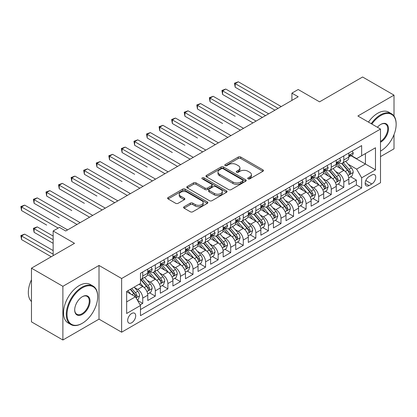 <?xml version="1.0" encoding="UTF-8"?>
<svg xmlns="http://www.w3.org/2000/svg" width="417" height="417" viewBox="0 0 417 417"><rect width="100%" height="100%" fill="white"/><g stroke="black" fill="none" stroke-linecap="round" stroke-linejoin="round"><path stroke-width="0.63" d="M248.089 178.846A1.22 0.704 0 0 0 249.814 178.846L262.924 171.283A1.746 1.006 0 0 0 263.435 170.569A1.746 1.006 0 0 0 262.924 169.855L240.718 157.037A1.746 1.006 0 0 0 238.253 157.037L225.144 164.606A1.22 0.704 0 0 0 224.789 165.101A1.22 0.704 0 0 0 225.144 165.601A1.22 0.704 0 0 0 226.874 165.601L228.568 164.621A5.583 3.221 0 0 1 236.465 164.621L238.315 165.69A5.583 3.221 0 0 1 239.947 167.968A5.583 3.221 0 0 1 238.315 170.245L236.616 171.225A1.22 0.704 0 0 0 236.262 171.726A1.22 0.704 0 0 0 236.616 172.226A1.22 0.704 0 0 0 238.342 172.226L240.041 171.246A5.583 3.221 0 0 1 247.933 171.246L249.783 172.315A5.583 3.221 0 0 1 251.42 174.593A5.583 3.221 0 0 1 249.783 176.871L248.089 177.85A1.22 0.704 0 0 0 247.729 178.346A1.22 0.704 0 0 0 248.089 178.846L248.089 177.85M131.689 322.768A5.687 3.284 120 0 0 135.4 317.759A5.687 3.284 120 0 0 134.529 313.203A5.687 3.284 120 0 0 131.689 313.485A5.687 3.284 120 0 0 127.972 318.494A5.687 3.284 120 0 0 128.843 323.05A5.687 3.284 120 0 0 131.689 322.768M184.1 206.743A1.746 1.006 0 0 0 183.589 207.458A1.746 1.006 0 0 0 184.1 208.172L190.329 211.768A1.746 1.006 0 0 0 192.795 211.768L207.353 203.36A1.746 1.006 0 0 0 207.864 202.652A1.746 1.006 0 0 0 207.353 201.937L185.148 189.12A1.746 1.006 0 0 0 182.682 189.12L168.129 197.522A1.746 1.006 0 0 0 167.618 198.237A1.746 1.006 0 0 0 168.129 198.945L175.651 203.293A1.746 1.006 0 0 0 178.116 203.293L184.35 199.696A1.746 1.006 0 0 0 184.861 198.982A1.746 1.006 0 0 0 184.35 198.273L180.618 196.115A4.665 2.695 0 0 1 179.247 194.213A4.665 2.695 0 0 1 182.13 191.721A4.665 2.695 0 0 1 187.217 192.305L201.833 200.744A4.665 2.695 0 0 1 203.199 202.652A4.665 2.695 0 0 1 200.316 205.138A4.665 2.695 0 0 1 195.234 204.554L192.795 203.147A1.746 1.006 0 0 0 190.329 203.147L184.1 206.743L184.1 208.172M394.013 116.041L394.013 95.139L362.597 76.999L319.558 101.847L298.191 89.514L291.91 93.142L298.191 96.77L65.714 230.992L59.428 227.364L53.147 230.992L53.147 255.657M62.884 286.312L62.884 340.001L99.011 319.141L99.011 265.452L62.884 286.312L31.468 268.173L74.507 243.325L53.147 230.992M99.011 265.452L121.634 278.514L380.502 129.056L380.502 182.745L121.634 332.203L121.634 278.514M394.013 95.139L357.885 115.994L380.502 129.056M228.693 189.62A1.746 1.006 0 0 0 231.159 189.62L245.712 181.213A1.746 1.006 0 0 0 246.223 180.504A1.746 1.006 0 0 0 245.712 179.79L223.512 166.972A1.746 1.006 0 0 0 221.046 166.972L206.488 175.375A1.746 1.006 0 0 0 205.977 176.089A1.746 1.006 0 0 0 206.488 176.798L228.693 189.62M202.719 179.112A1.22 0.704 0 0 1 203.96 179.284L203.96 177.83L226.535 190.866A1.746 1.006 0 0 1 227.046 191.575A1.746 1.006 0 0 1 226.535 192.289L211.977 200.692A1.746 1.006 0 0 1 209.511 200.692L187.306 187.874L187.306 186.451A1.746 1.006 0 0 0 186.795 187.16A1.746 1.006 0 0 0 187.306 187.874M187.306 186.451L193.535 182.855A1.746 1.006 0 0 1 196.006 182.855L205.008 188.051A1.746 1.006 0 0 0 207.478 188.051L211.607 185.664A1.746 1.006 0 0 0 212.117 184.955A1.746 1.006 0 0 0 211.607 184.241L202.235 178.83A1.22 0.704 0 0 1 201.875 178.33A1.22 0.704 0 0 1 202.631 177.678A1.22 0.704 0 0 1 203.96 177.83M62.884 340.001L31.468 321.861L31.468 268.173M380.502 156.625L394.013 148.827L394.013 134.623M140.138 304.905L142.744 303.399L137.532 300.386M134.566 287.574L137.719 289.398A7.11 4.102 60 0 1 142.744 298.103L147.774 295.2L147.774 300.495L155.312 296.143L149.594 292.843M147.128 280.318L150.287 282.142A7.11 4.102 60 0 1 155.312 290.847L160.337 287.944L160.337 293.24L167.879 288.887L162.161 285.588M159.695 273.062L162.854 274.886A7.11 4.102 60 0 1 167.879 283.591L172.904 280.688L172.904 285.984L180.446 281.631L174.728 278.332M172.263 265.806L175.416 267.631A7.11 4.102 60 0 1 180.446 276.335L185.471 273.432L185.471 278.733L193.014 274.376L187.296 271.076M184.83 258.556L187.984 260.375A7.11 4.102 60 0 1 193.014 269.08L198.039 266.182L198.039 271.477L205.576 267.125L199.863 263.82M197.397 251.3L200.551 253.119A7.11 4.102 60 0 1 205.576 261.824L210.606 258.926L210.606 264.222L218.143 259.869L212.425 256.564M209.965 244.044L213.118 245.863A7.11 4.102 60 0 1 218.143 254.573L223.173 251.67L223.173 256.966L230.71 252.613L224.992 249.309M222.532 236.788L225.686 238.607A7.11 4.102 60 0 1 230.71 247.317L235.741 244.414L235.741 249.71L243.278 245.358L237.56 242.058M235.094 229.532L238.253 231.352A7.11 4.102 60 0 1 243.278 240.062L248.303 237.158L248.303 242.454L255.845 238.102L250.127 234.802M247.662 222.277L250.82 224.101A7.11 4.102 60 0 1 255.845 232.806L260.87 229.903L260.87 235.198L268.412 230.846L262.694 227.546M260.229 215.021L263.382 216.845A7.11 4.102 60 0 1 268.412 225.55L273.437 222.647L273.437 227.943L280.98 223.59L275.262 220.291M272.796 207.765L275.95 209.589A7.11 4.102 60 0 1 280.98 218.294L286.005 215.391L286.005 220.687L293.542 216.334L287.824 213.035M285.364 200.509L288.517 202.334A7.11 4.102 60 0 1 293.542 211.038L298.572 208.135L298.572 213.436L306.109 209.079L300.391 205.779M297.931 193.259L301.084 195.078A7.11 4.102 60 0 1 306.109 203.783L311.139 200.885L311.139 206.18L318.677 201.828L312.958 198.523M310.493 186.003L313.652 187.822A7.11 4.102 60 0 1 318.677 196.527L323.701 193.629L323.701 198.925L331.244 194.572L325.526 191.267M323.06 178.747L326.219 180.566A7.11 4.102 60 0 1 331.244 189.276L336.269 186.373L336.269 191.669L343.811 187.316L343.811 182.02A7.11 4.102 -120 0 0 338.781 173.31L335.628 171.491M338.093 184.012L343.811 187.316M147.774 295.2A7.11 4.102 -120 0 0 142.744 286.495L138.976 284.316M160.337 287.944A7.11 4.102 -120 0 0 155.312 279.239L147.54 274.751M172.904 280.688A7.11 4.102 -120 0 0 167.879 271.983L160.107 267.495M185.471 273.432A7.11 4.102 -120 0 0 180.446 264.727L172.674 260.239M198.039 266.182A7.11 4.102 -120 0 0 193.014 257.471L185.242 252.983M210.606 258.926A7.11 4.102 -120 0 0 205.576 250.216L197.809 245.733M223.173 251.67A7.11 4.102 -120 0 0 218.143 242.96L210.371 238.477M235.741 244.414A7.11 4.102 -120 0 0 230.71 235.709L222.939 231.221M248.303 237.158A7.11 4.102 -120 0 0 243.278 228.453L235.506 223.965M260.87 229.903A7.11 4.102 -120 0 0 255.845 221.198L248.073 216.71M273.437 222.647A7.11 4.102 -120 0 0 268.412 213.942L260.641 209.454M286.005 215.391A7.11 4.102 -120 0 0 280.98 206.686L273.208 202.198M298.572 208.135A7.11 4.102 -120 0 0 293.542 199.43L285.77 194.942M311.139 200.885A7.11 4.102 -120 0 0 306.109 192.174L298.337 187.686M323.701 193.629A7.11 4.102 -120 0 0 318.677 184.919L310.905 180.436M336.269 186.373A7.11 4.102 -120 0 0 331.244 177.663L323.472 173.18M371.834 174.984L369.071 176.579A5.51 3.18 120 0 0 365.469 181.431A5.51 3.18 120 0 0 366.314 185.846A5.51 3.18 120 0 0 369.071 185.575L371.834 183.975A5.51 3.18 120 0 0 375.43 179.122A5.51 3.18 120 0 0 374.586 174.707A5.51 3.18 120 0 0 371.834 174.984M126.659 301.877L135.457 296.795L140.482 305.505L140.482 315.659L361.654 187.968L361.654 177.809L356.629 169.104L348.195 164.235M140.482 305.505L126.659 313.485L126.659 291.426L140.482 283.445L140.482 273.291L361.654 145.596L361.654 155.755L375.477 147.774L375.477 169.828L361.654 177.809M150.219 271.655L150.287 271.691A7.11 4.102 60 0 0 153.842 272.046L158.867 269.142A7.11 4.102 -120 0 0 160.337 265.89L160.337 261.824M162.786 264.399L162.854 264.435A7.11 4.102 60 0 0 166.404 264.79L171.434 261.886A7.11 4.102 -120 0 0 172.904 258.634L172.904 254.568M175.354 257.143L175.416 257.185A7.11 4.102 60 0 0 178.971 257.534L184.001 254.631A7.11 4.102 -120 0 0 185.471 251.378L185.471 247.317M187.921 249.887L187.984 249.929A7.11 4.102 60 0 0 191.539 250.278L196.569 247.375A7.11 4.102 -120 0 0 198.039 244.122L198.039 240.062M200.488 242.637L200.551 242.673A7.11 4.102 60 0 0 204.106 243.022L209.131 240.124A7.11 4.102 -120 0 0 210.606 236.866L210.606 232.806M213.051 235.381L213.118 235.417A7.11 4.102 60 0 0 216.673 235.767L221.698 232.868A7.11 4.102 -120 0 0 223.173 229.611L223.173 225.55M225.618 228.125L225.686 228.162A7.11 4.102 60 0 0 229.241 228.516L234.265 225.613A7.11 4.102 -120 0 0 235.741 222.355L235.741 218.294M238.185 220.869L238.253 220.906A7.11 4.102 60 0 0 241.808 221.26L246.833 218.357A7.11 4.102 -120 0 0 248.303 215.104L248.303 211.038M250.753 213.613L250.82 213.65A7.11 4.102 60 0 0 254.37 214.004L259.4 211.101A7.11 4.102 -120 0 0 260.87 207.848L260.87 203.783M263.32 206.358L263.382 206.394A7.11 4.102 60 0 0 266.937 206.749L271.967 203.845A7.11 4.102 -120 0 0 273.437 200.593L273.437 196.527M275.887 199.102L275.95 199.138A7.11 4.102 60 0 0 279.505 199.493L284.53 196.589A7.11 4.102 -120 0 0 286.005 193.337L286.005 189.271M288.449 191.846L288.517 191.888A7.11 4.102 60 0 0 292.072 192.237L297.097 189.334A7.11 4.102 -120 0 0 298.572 186.081L298.572 182.02M301.017 184.59L301.084 184.632A7.11 4.102 60 0 0 304.639 184.981L309.664 182.078A7.11 4.102 -120 0 0 311.139 178.825L311.139 174.765M313.584 177.334L313.652 177.376A7.11 4.102 60 0 0 317.207 177.725L322.232 174.827A7.11 4.102 -120 0 0 323.701 171.569L323.701 167.509M326.151 170.084L326.219 170.12A7.11 4.102 60 0 0 329.774 170.47L334.799 167.571A7.11 4.102 -120 0 0 336.269 164.314L336.269 160.253M140.482 309.565L356.379 184.919L356.379 180.061L348.836 184.413L348.836 179.117A7.11 4.102 -120 0 0 343.811 170.412L336.039 165.924M338.719 162.828L338.781 162.865A7.11 4.102 -120 0 0 342.336 163.219A7.11 4.102 -120 0 0 343.811 159.961L343.811 155.901M342.336 163.219L347.366 160.316A7.11 4.102 -120 0 0 348.836 157.058L348.836 152.997M142.744 271.983L142.744 276.044A7.11 4.102 60 0 1 141.274 279.301A7.11 4.102 60 0 1 140.482 279.588M141.274 279.301L146.299 276.398A7.11 4.102 -120 0 0 147.774 273.145L147.774 269.08M155.312 264.727L155.312 268.793A7.11 4.102 60 0 1 153.842 272.046M167.879 257.471L167.879 261.537A7.11 4.102 60 0 1 166.404 264.79M180.446 250.216L180.446 254.281A7.11 4.102 60 0 1 178.971 257.534M193.014 242.96L193.014 247.026A7.11 4.102 60 0 1 191.539 250.278M205.576 235.709L205.576 239.77A7.11 4.102 60 0 1 204.106 243.022M218.143 228.453L218.143 232.514A7.11 4.102 60 0 1 216.673 235.767M230.71 221.198L230.71 225.258A7.11 4.102 60 0 1 229.241 228.516M243.278 213.942L243.278 218.002A7.11 4.102 60 0 1 241.808 221.26M255.845 206.686L255.845 210.747A7.11 4.102 60 0 1 254.37 214.004M268.412 199.43L268.412 203.496A7.11 4.102 60 0 1 266.937 206.749M280.98 192.174L280.98 196.24A7.11 4.102 60 0 1 279.505 199.493M293.542 184.919L293.542 188.984A7.11 4.102 60 0 1 292.072 192.237M306.109 177.663L306.109 181.729A7.11 4.102 60 0 1 304.639 184.981M318.677 170.412L318.677 174.473A7.11 4.102 60 0 1 317.207 177.725M331.244 163.156L331.244 167.217A7.11 4.102 60 0 1 329.774 170.47M331.244 189.276L331.244 194.572M318.677 196.527L318.677 201.828M306.109 203.783L306.109 209.079M293.542 211.038L293.542 216.334M280.98 218.294L280.98 223.59M268.412 225.55L268.412 230.846M255.845 232.806L255.845 238.102M243.278 240.062L243.278 245.358M230.71 247.317L230.71 252.613M218.143 254.573L218.143 259.869M205.576 261.824L205.576 267.125M193.014 269.08L193.014 274.376M180.446 276.335L180.446 281.631M167.879 283.591L167.879 288.887M155.312 290.847L155.312 296.143M142.744 298.103L142.744 303.399M135.457 296.795L126.659 291.718M356.629 169.104L365.422 164.027L365.422 153.576L375.477 147.774M351.031 155.718L375.477 169.828M351.286 155.572L356.629 158.658L361.654 155.755M99.011 319.141L121.634 332.203M291.91 93.142L291.91 100.398M350.661 176.761L356.379 180.061M356.379 184.919L361.654 187.968M248.579 179.018L249.783 178.32A5.583 3.221 0 0 0 251.42 176.042L251.42 174.593M239.947 167.968L239.947 169.422A5.583 3.221 0 0 1 238.315 171.7L237.106 172.398M262.898 171.293L240.718 158.486A1.746 1.006 0 0 0 238.253 158.486L225.633 165.773M245.691 181.228L223.512 168.421A1.746 1.006 0 0 0 221.046 168.421L206.514 176.813M242.631 180.999A1.22 0.704 0 0 0 242.986 180.504A1.22 0.704 0 0 0 242.631 180.003L223.142 168.749A1.22 0.704 0 0 0 221.417 168.749L219.623 169.787A5.583 3.221 0 0 0 217.992 172.065A5.583 3.221 0 0 0 219.623 174.342L232.947 182.036A5.583 3.221 0 0 0 240.844 182.036L242.631 180.999L242.631 182.453A1.22 0.704 0 0 0 242.986 181.953L242.986 180.504M217.992 172.065L217.992 173.514A5.583 3.221 0 0 0 219.623 175.792L219.623 174.342M242.631 182.453L240.844 183.485A5.583 3.221 0 0 1 232.947 183.485L219.623 175.792M187.332 187.885L193.535 184.304L193.535 182.855M212.117 184.955L212.117 186.404A1.746 1.006 0 0 1 211.607 187.118L207.478 189.5A1.746 1.006 0 0 1 205.008 189.5L196.006 184.304A1.746 1.006 0 0 0 193.535 184.304M203.96 179.284L226.509 192.3M214.354 193.446A4.665 2.695 0 0 0 219.436 194.03A4.665 2.695 0 0 0 222.318 191.539A4.665 2.695 0 0 0 220.953 189.636L215.803 186.665A1.746 1.006 0 0 0 213.337 186.665L209.204 189.047A1.746 1.006 0 0 0 208.693 189.761A1.746 1.006 0 0 0 209.204 190.475L214.354 193.446L214.354 194.895A4.665 2.695 0 0 0 219.436 195.479A4.665 2.695 0 0 0 222.318 192.993L222.318 191.539M208.693 189.761L208.693 191.21A1.746 1.006 0 0 0 209.204 191.924L209.204 190.475M214.354 194.895L209.204 191.924M203.199 202.652L203.199 204.101A4.665 2.695 0 0 1 200.316 206.592A4.665 2.695 0 0 1 195.234 206.008L192.795 204.601A1.746 1.006 0 0 0 190.329 204.601L184.126 208.182M179.247 194.213L179.247 195.662A4.665 2.695 0 0 0 180.618 197.569L180.618 196.115M184.324 199.707L180.618 197.569M207.327 203.376L185.148 190.569A1.746 1.006 0 0 0 182.682 190.569L168.15 198.961M348.732 177.871L351.979 175.995L353.235 172.367A4.712 2.721 -120 0 0 351.401 167.947L345.657 161.301M344.51 170.871L337.947 163.271M340.772 168.656L336.967 164.246A11.285 6.516 -120 0 0 336.618 163.855M235.172 116.249L210.038 101.738L210.038 98.11L213.181 96.296L256.095 121.076M341.7 163.474L347.507 170.199A4.712 2.721 60 0 1 349.185 173.441L349.529 173.998L350.165 173.91L350.692 172.57A4.712 2.721 -120 0 0 349.013 169.323L343.269 162.677M342.039 163.36L348.278 170.589A2.398 1.387 60 0 1 348.883 171.528L350.692 172.57M352.167 151.074L353.235 152.924A4.712 2.721 60 0 1 352.261 155.009L349.873 156.385A4.712 2.721 -120 0 0 350.692 155.301L350.593 154.884M278.087 108.378L235.172 83.603L238.315 81.789L281.23 106.564M348.993 156.61L349.013 156.61A4.712 2.721 -120 0 0 349.873 156.385M350.082 154.952L350.692 155.301C350.395 154.592 349.894 154.884 349.185 156.172A4.712 2.721 60 0 1 348.836 156.844M274.944 110.192L235.172 87.231L235.172 83.603L234.479 83.202L238.315 81.789M235.172 87.231L234.479 83.202M380.502 151.11L380.82 150.928L380.502 151.11A21.684 12.52 120 0 0 380.82 150.928L380.82 150.928A21.684 12.52 120 0 0 396.15 124.375A21.684 12.52 120 0 0 380.82 115.525A21.684 12.52 120 0 0 371.844 124.058M371.198 123.682A22.216 12.828 -60 0 1 380.44 114.873A22.216 12.828 -60 0 1 391.547 113.773A22.216 12.828 -60 0 1 396.15 123.943L396.15 124.375M377.411 127.268A10.842 6.26 -60 0 1 380.82 124.375A10.842 6.26 -60 0 1 388.482 128.801A10.842 6.26 -60 0 1 380.82 142.077A10.842 6.26 -60 0 1 380.502 142.254M368.435 122.087A22.216 12.828 -60 0 1 377.677 113.273A22.216 12.828 -60 0 1 388.785 112.173L391.547 113.773M380.502 141.389A10.305 5.953 120 0 0 387.19 132.304A10.305 5.953 120 0 0 385.595 124.084A10.305 5.953 120 0 0 380.627 124.49M81.987 323.462L82.363 323.243A21.684 12.52 120 0 0 97.693 296.685A21.684 12.52 120 0 0 82.363 287.834A21.684 12.52 120 0 0 67.033 314.392A21.684 12.52 120 0 0 82.363 323.243L81.987 323.462A22.216 12.828 -60 0 1 70.88 324.562A22.216 12.828 -60 0 1 67.476 306.761A22.216 12.828 -60 0 1 81.987 287.183A22.216 12.828 -60 0 1 93.095 286.083A22.216 12.828 -60 0 1 97.693 296.252L97.693 296.685M82.363 314.392A10.842 6.26 -60 0 1 74.695 309.967A10.842 6.26 -60 0 1 82.363 296.685L82.363 296.685A10.842 6.26 -60 0 1 90.03 301.11A10.842 6.26 -60 0 1 82.363 314.392M74.7 309.742A10.305 5.953 120 0 0 76.832 314.246A10.305 5.953 120 0 0 81.987 313.735A10.305 5.953 120 0 0 88.722 304.655A10.305 5.953 120 0 0 87.143 296.393A10.305 5.953 120 0 0 82.17 296.8M70.88 324.562L68.112 322.961A22.216 12.828 -60 0 1 64.708 305.161A22.216 12.828 -60 0 1 79.22 285.588A22.216 12.828 -60 0 1 90.327 284.488L93.095 286.083M31.468 301.548A22.216 12.828 -60 0 1 31.468 279.781M336.165 185.127L339.412 183.251L340.668 179.623A4.712 2.721 -120 0 0 338.833 175.203L333.094 168.557M331.942 178.127L325.38 170.527M328.21 175.911L324.4 171.502A11.285 6.516 -120 0 0 324.051 171.111M222.605 123.505L197.47 108.993L197.47 105.365L200.613 103.552L243.528 128.332M329.133 170.725L334.94 177.449A4.712 2.721 60 0 1 336.618 180.697L336.962 181.254L337.598 181.166L338.124 179.826A4.712 2.721 -120 0 0 336.446 176.579L330.707 169.933M329.472 170.616L335.711 177.84A2.398 1.387 60 0 1 336.316 178.778L338.124 179.826M323.597 192.383L326.845 190.506L328.101 186.879A4.712 2.721 -120 0 0 326.266 182.458L320.527 175.807M319.375 185.383L312.813 177.783M315.643 183.167L311.833 178.757A11.285 6.516 -120 0 0 311.483 178.367M210.038 130.761L184.908 116.249L184.908 112.621L188.046 110.807L230.961 135.582M316.566 177.981L322.372 184.705A4.712 2.721 60 0 1 324.051 187.952L324.395 188.51L325.031 188.421L325.557 187.082A4.712 2.721 -120 0 0 323.879 183.834L318.14 177.189M316.904 177.871L323.144 185.096A2.398 1.387 60 0 1 323.748 186.034L325.557 187.082M311.03 199.639L314.277 197.762L315.533 194.134A4.712 2.721 -120 0 0 313.699 189.714L307.96 183.063M306.808 192.633L300.245 185.039M303.076 190.423L299.265 186.013A11.285 6.516 -120 0 0 298.916 185.622M197.47 138.017L172.341 123.505L172.341 119.877L175.479 118.063L218.399 142.838M303.998 185.237L309.805 191.961A4.712 2.721 60 0 1 311.483 195.208L311.827 195.766L312.463 195.672L312.995 194.338A4.712 2.721 -120 0 0 311.311 191.09L305.572 184.444M304.337 185.127L310.582 192.352A2.398 1.387 60 0 1 311.186 193.29L312.995 194.338M298.463 206.895L301.71 205.018L302.966 201.39A4.712 2.721 -120 0 0 301.137 196.97L295.392 190.319M294.24 199.889L287.678 192.294M290.508 197.679L286.698 193.269A11.285 6.516 -120 0 0 286.349 192.878M184.908 145.272L159.774 130.761L159.774 127.133L162.917 125.319L205.831 150.094M291.431 192.492L297.238 199.217A4.712 2.721 60 0 1 298.916 202.459L299.26 203.022L299.896 202.928L300.428 201.588A4.712 2.721 -120 0 0 298.749 198.346L293.005 191.7M291.775 192.383L298.014 199.607A2.398 1.387 60 0 1 298.619 200.546L300.428 201.588M339.6 158.33L340.668 160.18A4.712 2.721 60 0 1 339.693 162.265L337.306 163.641A4.712 2.721 -120 0 0 338.124 162.557L338.025 162.14M265.52 115.634L222.605 90.854L225.748 89.04L268.663 113.82M336.425 163.86L336.446 163.86A4.712 2.721 -120 0 0 337.306 163.641M337.52 162.208L338.124 162.557C337.827 161.848 337.327 162.14 336.618 163.428A4.712 2.721 60 0 1 336.269 164.1M262.376 117.448L222.605 94.482L222.605 90.854L221.917 90.458L225.748 89.04M222.605 94.482L221.917 90.458M327.032 165.585L328.101 167.436A4.712 2.721 60 0 1 327.126 169.521L324.739 170.897A4.712 2.721 -120 0 0 325.557 169.813L325.458 169.396M252.952 122.89L209.35 97.714L213.181 96.296M323.863 171.116L323.879 171.116A4.712 2.721 -120 0 0 324.739 170.897M324.952 169.464L325.557 169.813C325.265 169.104 324.76 169.391 324.051 170.683A4.712 2.721 60 0 1 323.701 171.351M210.038 101.738L209.35 97.714M314.465 172.841L315.533 174.692A4.712 2.721 60 0 1 314.559 176.772L312.171 178.153A4.712 2.721 -120 0 0 312.995 177.069L312.896 176.652M240.39 130.146L196.782 104.969L200.613 103.552M311.296 178.372L311.311 178.372A4.712 2.721 -120 0 0 312.171 178.153M312.385 176.714L312.995 177.069C312.698 176.36 312.192 176.646 311.483 177.939A4.712 2.721 60 0 1 311.139 178.606M197.47 108.993L196.782 104.969M301.903 180.097L302.966 181.948A4.712 2.721 60 0 1 301.991 184.027L299.604 185.409A4.712 2.721 -120 0 0 300.428 184.324L300.329 183.907M227.823 137.396L184.215 112.225L188.046 110.807M298.728 185.628L298.749 185.628A4.712 2.721 -120 0 0 299.604 185.409M299.818 183.97L300.428 184.324C300.131 183.616 299.625 183.902 298.916 185.195A4.712 2.721 60 0 1 298.572 185.862M184.908 116.249L184.215 112.225M285.9 214.145L289.148 212.274L290.404 208.646A4.712 2.721 -120 0 0 288.569 204.221L282.825 197.575M281.678 207.145L275.116 199.55M277.941 204.935L274.131 200.525A11.285 6.516 -120 0 0 273.781 200.129M172.341 152.528L147.206 138.017L147.206 134.389L150.349 132.575L193.264 157.35M278.864 199.748L284.67 206.472A4.712 2.721 60 0 1 286.354 209.715L286.693 210.272L287.329 210.184L287.86 208.844A4.712 2.721 -120 0 0 286.182 205.602L280.438 198.956M279.208 199.639L285.447 206.863A2.398 1.387 60 0 1 286.052 207.802L287.86 208.844M289.335 187.353L290.404 189.198A4.712 2.721 60 0 1 289.429 191.283L287.042 192.664A4.712 2.721 -120 0 0 287.86 191.58L287.761 191.158M215.255 144.652L171.648 119.476L175.479 118.063M286.161 192.883L286.182 192.883A4.712 2.721 -120 0 0 287.042 192.664M287.25 191.226L287.86 191.58C287.563 190.866 287.063 191.158 286.354 192.451A4.712 2.721 60 0 1 286.005 193.118M172.341 123.505L171.648 119.476M273.333 221.401L276.58 219.53L277.837 215.902A4.712 2.721 -120 0 0 276.002 211.476L270.258 204.83M269.111 214.401L262.548 206.801M265.374 212.19L261.568 207.781A11.285 6.516 -120 0 0 261.214 207.385M159.774 159.779L134.639 145.272L134.639 141.644L137.782 139.831L180.697 164.606M266.296 207.004L272.108 213.728A4.712 2.721 60 0 1 273.787 216.97L274.125 217.528L274.761 217.439L275.293 216.1A4.712 2.721 -120 0 0 273.615 212.858L267.87 206.207M266.64 206.895L272.88 214.119A2.398 1.387 60 0 1 273.484 215.057L275.293 216.1M276.768 194.603L277.837 196.454A4.712 2.721 60 0 1 276.862 198.539L274.475 199.92A4.712 2.721 -120 0 0 275.293 198.831L275.194 198.414M202.688 151.908L159.08 126.732L162.917 125.319M273.594 200.139L273.615 200.139A4.712 2.721 -120 0 0 274.475 199.92M274.683 198.482L275.293 198.831C274.996 198.122 274.495 198.414 273.787 199.701A4.712 2.721 60 0 1 273.437 200.374M159.774 130.761L159.08 126.732M260.766 228.657L264.013 226.785L265.269 223.158A4.712 2.721 -120 0 0 263.435 218.732L257.696 212.086M256.544 221.656L249.981 214.057M252.806 219.446L249.001 215.036A11.285 6.516 -120 0 0 248.652 214.64M147.206 167.035L122.072 152.528L122.072 148.9L125.215 147.086L168.129 171.861M253.734 214.26L259.541 220.984A4.712 2.721 60 0 1 261.219 224.226L261.563 224.784L262.199 224.695L262.726 223.356A4.712 2.721 -120 0 0 261.047 220.113L255.303 213.462M254.073 214.15L260.312 221.375A2.398 1.387 60 0 1 260.917 222.313L262.726 223.356M264.201 201.859L265.269 203.71A4.712 2.721 60 0 1 264.295 205.795L261.907 207.171A4.712 2.721 -120 0 0 262.726 206.087L262.627 205.67M190.121 159.164L146.513 133.987L150.349 132.575M261.026 207.395L261.047 207.395A4.712 2.721 -120 0 0 261.907 207.171M262.116 205.737L262.726 206.087C262.429 205.378 261.928 205.67 261.219 206.957A4.712 2.721 60 0 1 260.87 207.63M147.206 138.017L146.513 133.987M248.198 235.913L251.446 234.036L252.702 230.408A4.712 2.721 -120 0 0 250.867 225.988L245.128 219.342M243.976 228.912L237.414 221.312M240.244 226.697L236.434 222.287A11.285 6.516 -120 0 0 236.085 221.896M134.639 174.29L109.509 159.779L109.509 156.151L112.647 154.337L155.562 179.117M241.167 221.516L246.973 228.24A4.712 2.721 60 0 1 248.652 231.482L248.996 232.04L249.632 231.951L250.158 230.611A4.712 2.721 -120 0 0 248.48 227.369L242.741 220.718M241.506 221.406L247.745 228.631A2.398 1.387 60 0 1 248.35 229.569L250.158 230.611M251.633 209.115L252.702 210.966A4.712 2.721 60 0 1 251.727 213.051L249.34 214.427A4.712 2.721 -120 0 0 250.158 213.342L250.059 212.925M177.553 166.419L133.951 141.243L137.782 139.831M248.464 214.651L248.48 214.651A4.712 2.721 -120 0 0 249.34 214.427M249.554 212.993L250.158 213.342C249.861 212.634 249.361 212.925 248.652 214.213A4.712 2.721 60 0 1 248.303 214.885M134.639 145.272L133.951 141.243M235.631 243.168L238.878 241.292L240.135 237.664A4.712 2.721 -120 0 0 238.3 233.244L232.561 226.598M231.409 236.168L224.846 228.568M227.677 233.953L223.866 229.543A11.285 6.516 -120 0 0 223.517 229.152M122.072 181.546L96.942 167.035L96.942 163.407L100.08 161.593L142.995 186.373M228.599 228.771L234.406 235.496A4.712 2.721 60 0 1 236.085 238.738L236.429 239.295L237.065 239.207L237.591 237.867A4.712 2.721 -120 0 0 235.913 234.62L230.174 227.974M228.938 228.662L235.183 235.886A2.398 1.387 60 0 1 235.787 236.825L237.591 237.867M239.066 216.371L240.135 218.221A4.712 2.721 60 0 1 239.16 220.306L236.773 221.682A4.712 2.721 -120 0 0 237.591 220.598L237.492 220.181M164.986 173.675L121.383 148.499L125.215 147.086M235.897 221.907L235.913 221.907A4.712 2.721 -120 0 0 236.773 221.682M236.986 220.249L237.591 220.598C237.299 219.889 236.793 220.181 236.085 221.469A4.712 2.721 60 0 1 235.741 222.141M122.072 152.528L121.383 148.499M223.064 250.424L226.311 248.548L227.567 244.92A4.712 2.721 -120 0 0 225.738 240.5L219.994 233.854M218.842 243.424L212.279 235.824M215.109 241.208L211.299 236.799A11.285 6.516 -120 0 0 210.95 236.408M109.509 188.802L84.375 174.29L84.375 170.662L87.518 168.849L130.432 193.629M216.032 236.022L221.839 242.746A4.712 2.721 60 0 1 223.517 245.994L223.861 246.551L224.497 246.463L225.029 245.123A4.712 2.721 -120 0 0 223.345 241.876L217.606 235.23M216.376 235.913L222.615 243.137A2.398 1.387 60 0 1 223.22 244.075L225.029 245.123M226.504 223.627L227.567 225.477A4.712 2.721 60 0 1 226.593 227.562L224.205 228.938A4.712 2.721 -120 0 0 225.029 227.854L224.93 227.437M152.424 180.931L108.816 155.755L112.647 154.337M223.33 229.157L223.345 229.157A4.712 2.721 -120 0 0 224.205 228.938M224.419 227.505L225.029 227.854C224.732 227.145 224.226 227.437 223.517 228.725A4.712 2.721 60 0 1 223.173 229.397M109.509 159.779L108.816 155.755M210.502 257.68L213.749 255.803L215.005 252.176A4.712 2.721 -120 0 0 213.17 247.755L207.426 241.104M206.274 250.68L199.717 243.08M202.542 248.464L198.732 244.054A11.285 6.516 -120 0 0 198.383 243.664M96.942 196.058L71.807 181.546L71.807 177.918L74.951 176.104L117.865 200.879M203.465 243.278L209.271 250.002A4.712 2.721 60 0 1 210.95 253.249L211.294 253.807L211.93 253.718L212.462 252.379A4.712 2.721 -120 0 0 210.783 249.131L205.039 242.486M203.809 243.168L210.048 250.393A2.398 1.387 60 0 1 210.653 251.331L212.462 252.379M213.937 230.882L215.005 232.733A4.712 2.721 60 0 1 214.025 234.818L211.638 236.194A4.712 2.721 -120 0 0 212.462 235.11L212.362 234.693M139.857 188.187L96.249 163.011L100.08 161.593M210.762 236.413L210.783 236.413A4.712 2.721 -120 0 0 211.638 236.194M211.852 234.761L212.462 235.11C212.164 234.401 211.659 234.688 210.95 235.98A4.712 2.721 60 0 1 210.606 236.653M96.942 167.035L96.249 163.011M197.934 264.936L201.182 263.059L202.438 259.431A4.712 2.721 -120 0 0 200.603 255.011L194.859 248.36M193.712 257.93L187.15 250.336M189.975 255.72L186.17 251.31A11.285 6.516 -120 0 0 185.815 250.919M84.375 203.314L59.24 188.802L59.24 185.174L62.383 183.36L105.298 208.135M190.897 250.534L196.704 257.258A4.712 2.721 60 0 1 198.388 260.505L198.727 261.063L199.362 260.974L199.894 259.635A4.712 2.721 -120 0 0 198.216 256.387L192.472 249.741M191.241 250.424L197.481 257.649A2.398 1.387 60 0 1 198.085 258.587L199.894 259.635M201.369 238.138L202.438 239.989A4.712 2.721 60 0 1 201.463 242.068L199.076 243.45A4.712 2.721 -120 0 0 199.894 242.366L199.795 241.949M127.289 195.443L83.681 170.266L87.518 168.849M198.195 243.669L198.216 243.669A4.712 2.721 -120 0 0 199.076 243.45M199.284 242.011L199.894 242.366C199.597 241.657 199.097 241.943 198.388 243.236A4.712 2.721 60 0 1 198.039 243.903M84.375 174.29L83.681 170.266M188.802 245.394L189.871 247.245A4.712 2.721 60 0 1 188.896 249.324L186.508 250.706A4.712 2.721 -120 0 0 187.327 249.621L187.228 249.204M114.722 202.693L71.114 177.522L74.951 176.104M185.628 250.925L185.648 250.925A4.712 2.721 -120 0 0 186.508 250.706M186.717 249.267L187.327 249.621C187.03 248.913 186.529 249.199 185.82 250.492A4.712 2.721 60 0 1 185.471 251.159M71.807 181.546L71.114 177.522M176.235 252.65L177.303 254.495A4.712 2.721 60 0 1 176.328 256.58L173.941 257.961A4.712 2.721 -120 0 0 174.759 256.877L174.66 256.455M102.155 209.949L58.552 184.773L62.383 183.36M173.06 258.18L173.081 258.18A4.712 2.721 -120 0 0 173.941 257.961M174.155 256.523L174.759 256.877C174.462 256.163 173.962 256.455 173.253 257.748A4.712 2.721 60 0 1 172.904 258.415M59.24 188.802L58.552 184.773M185.367 272.192L188.614 270.315L189.871 266.687A4.712 2.721 -120 0 0 188.036 262.267L182.292 255.616M181.145 265.186L174.582 257.591M177.407 262.976L173.602 258.566A11.285 6.516 -120 0 0 173.253 258.175M71.807 210.569L46.673 196.058L46.673 192.43L49.816 190.616L92.73 215.391M178.33 257.789L184.142 264.514A4.712 2.721 60 0 1 185.82 267.756L186.159 268.319L186.8 268.225L187.327 266.885A4.712 2.721 -120 0 0 185.648 263.643L179.904 256.997M178.674 257.68L184.913 264.904A2.398 1.387 60 0 1 185.518 265.843L187.327 266.885M172.8 279.447L176.047 277.571L177.303 273.943A4.712 2.721 -120 0 0 175.468 269.518L169.729 262.872M168.577 272.442L162.015 264.847M164.84 270.232L161.035 265.822A11.285 6.516 -120 0 0 160.686 265.426M59.24 217.825L34.105 203.314L34.105 199.686L37.249 197.872L80.163 222.647M165.768 265.045L171.575 271.769A4.712 2.721 60 0 1 173.253 275.012L173.597 275.569L174.233 275.481L174.759 274.141A4.712 2.721 -120 0 0 173.081 270.899L167.342 264.253M166.107 264.936L172.346 272.16A2.398 1.387 60 0 1 172.951 273.099L174.759 274.141M160.232 286.698L163.48 284.827L164.736 281.199A4.712 2.721 -120 0 0 162.901 276.773L157.162 270.127M156.01 279.698L149.448 272.103M152.278 277.487L148.468 273.078A11.285 6.516 -120 0 0 148.118 272.682M46.673 225.081L21.543 210.569L21.543 206.941L24.681 205.128L67.596 229.903M153.201 272.301L159.007 279.025A4.712 2.721 60 0 1 160.686 282.267L161.03 282.825L161.666 282.736L162.192 281.397A4.712 2.721 -120 0 0 160.514 278.155L154.775 271.509M153.539 272.192L159.779 279.416A2.398 1.387 60 0 1 160.383 280.354L162.192 281.397M163.667 259.9L164.736 261.751A4.712 2.721 60 0 1 163.761 263.836L161.374 265.217A4.712 2.721 -120 0 0 162.192 264.128L162.093 263.711M89.587 217.205L45.985 192.028L49.816 190.616M160.498 265.436L160.514 265.436A4.712 2.721 -120 0 0 161.374 265.217M161.588 263.779L162.192 264.128C161.9 263.419 161.395 263.711 160.686 265.003A4.712 2.721 60 0 1 160.337 265.671M46.673 196.058L45.985 192.028M147.665 293.954L150.912 292.082L152.169 288.455A4.712 2.721 -120 0 0 150.334 284.029L144.595 277.383M143.443 286.953L140.435 283.471M139.711 284.743L139.221 284.175M53.147 236.069L37.249 226.89L34.105 228.704L34.105 232.332L53.147 243.325M140.633 279.557L146.44 286.281A4.712 2.721 60 0 1 148.118 289.523L148.462 290.081L149.098 289.992L149.63 288.653A4.712 2.721 -120 0 0 147.946 285.41L142.207 278.759M140.972 279.447L147.217 286.672A2.398 1.387 60 0 1 147.821 287.61L149.63 288.653M34.105 232.332L33.417 228.308L53.147 239.697M33.417 228.308L37.249 226.89M151.1 267.156L152.169 269.007A4.712 2.721 60 0 1 151.194 271.092L148.806 272.468A4.712 2.721 -120 0 0 149.63 271.384L149.526 270.967M77.02 224.461L33.417 199.284L37.249 197.872M147.931 272.692L147.946 272.692A4.712 2.721 -120 0 0 148.806 272.468M149.02 271.034L149.63 271.384C149.333 270.675 148.827 270.967 148.118 272.254A4.712 2.721 60 0 1 147.774 272.927M34.105 203.314L33.417 199.284M137.282 299.953L138.345 299.338L139.601 295.705A4.712 2.721 -120 0 0 137.772 291.285L134.154 287.099M130.782 294.094L127.873 290.727M127.143 291.994L126.659 291.436M53.147 250.581L24.681 234.145L21.543 235.959L21.543 239.587L51.26 256.747M130.26 289.351L133.873 293.537A4.712 2.721 60 0 1 135.551 296.779L135.895 297.337L136.531 297.248L137.063 295.908A4.712 2.721 -120 0 0 135.384 292.666L131.767 288.481M130.552 289.179L134.649 293.928A2.398 1.387 60 0 1 135.254 294.866L137.063 295.908M21.543 239.587L20.85 235.563L53.147 254.208M20.85 235.563L24.681 234.145M58.171 228.089L20.85 206.54L24.681 205.128M21.543 210.569L20.85 206.54M137.719 289.398L142.744 286.495M150.287 282.142L155.312 279.239M162.854 274.886L167.879 271.983M175.416 267.631L180.446 264.727M187.984 260.375L193.014 257.471M200.551 253.119L205.576 250.216M213.118 245.863L218.143 242.96M225.686 238.607L230.71 235.709M238.253 231.352L243.278 228.453M250.82 224.101L255.845 221.198M263.382 216.845L268.412 213.942M275.95 209.589L280.98 206.686M288.517 202.334L293.542 199.43M301.084 195.078L306.109 192.174M313.652 187.822L318.677 184.919M326.219 180.566L331.244 177.663M338.781 173.31L343.811 170.412M343.811 159.961L348.836 157.058M142.744 276.044L147.774 273.145M155.312 268.793L160.337 265.89M167.879 261.537L172.904 258.634M180.446 254.281L185.471 251.378M193.014 247.026L198.039 244.122M205.576 239.77L210.606 236.866M218.143 232.514L223.173 229.611M230.71 225.258L235.741 222.355M243.278 218.002L248.303 215.104M255.845 210.747L260.87 207.848M268.412 203.496L273.437 200.593M280.98 196.24L286.005 193.337M293.542 188.984L298.572 186.081M306.109 181.729L311.139 178.825M318.677 174.473L323.701 171.569M331.244 167.217L336.269 164.314M343.811 182.02L348.836 179.117M365.808 180.498L371.834 183.975M365.172 183.324L369.071 185.575M249.783 178.32L249.783 176.871M236.616 172.226L236.616 171.225M238.315 171.7L238.315 170.245M225.144 165.601L225.144 164.606M238.253 158.486L238.253 157.037M240.718 158.486L240.718 157.037M262.924 171.283L262.924 169.855M206.488 176.798L206.488 175.375M221.046 168.421L221.046 166.972M223.512 168.421L223.512 166.972M245.712 181.213L245.712 179.79M232.947 183.485L232.947 182.036M240.844 183.485L240.844 182.036M196.006 184.304L196.006 182.855M205.008 189.5L205.008 188.051M207.478 189.5L207.478 188.051M211.607 187.118L211.607 185.664M226.535 192.289L226.535 190.866M190.329 204.601L190.329 203.147M192.795 204.601L192.795 203.147M195.234 206.008L195.234 204.554M184.35 199.696L184.35 198.273M168.129 198.945L168.129 197.522M182.682 190.569L182.682 189.12M185.148 190.569L185.148 189.12M207.353 203.36L207.353 201.937M348.013 175.458L353.204 172.461M349.013 169.323L351.401 167.947M345.26 171.491L347.507 170.199M353.204 152.872L348.836 155.39M335.445 182.714L340.637 179.717M336.446 176.579L338.833 175.203M332.693 178.747L334.94 177.449M322.878 189.97L328.07 186.972M323.879 183.834L326.266 182.458M320.126 186.003L322.372 184.705M310.316 197.22L315.502 194.223M311.311 191.09L313.699 189.714M307.558 193.259L309.805 191.961M297.748 204.476L302.94 201.479M298.749 198.346L301.137 196.97M294.991 200.514L297.238 199.217M340.637 160.128L336.269 162.646M328.07 167.379L323.701 169.901M315.502 174.634L311.139 177.157M302.94 181.89L298.572 184.413M285.181 211.732L290.373 208.735M286.182 205.602L288.569 204.221M282.424 207.77L284.67 206.472M290.373 189.146L286.005 191.669M272.614 218.988L277.805 215.99M273.615 212.858L276.002 211.476M269.862 215.026L272.108 213.728M277.805 196.402L273.437 198.925M260.046 226.243L265.238 223.246M261.047 220.113L263.435 218.732M257.294 222.282L259.541 220.984M265.238 203.658L260.87 206.18M247.479 233.499L252.671 230.502M248.48 227.369L250.867 225.988M244.727 229.532L246.973 228.24M252.671 210.913L248.303 213.431M234.912 240.755L240.103 237.758M235.913 234.62L238.3 233.244M232.16 236.788L234.406 235.496M240.103 218.169L235.741 220.687M222.35 248.011L227.536 245.014M223.345 241.876L225.738 240.5M219.592 244.044L221.839 242.746M227.536 225.425L223.173 227.943M209.782 255.267L214.974 252.269M210.783 249.131L213.17 247.755M207.025 251.3L209.271 250.002M214.974 232.676L210.606 235.198M197.215 262.517L202.407 259.52M198.216 256.387L200.603 255.011M194.463 258.556L196.704 257.258M202.407 239.931L198.039 242.454M189.839 247.187L185.471 249.71M177.272 254.443L172.904 256.966M184.648 269.773L189.839 266.776M185.648 263.643L188.036 262.267M181.895 265.811L184.142 264.514M172.08 277.029L177.272 274.032M173.081 270.899L175.468 269.518M169.328 273.067L171.575 271.769M159.513 284.285L164.705 281.287M160.514 278.155L162.901 276.773M156.761 280.323L159.007 279.025M164.705 261.699L160.337 264.222M146.951 291.54L152.137 288.543M147.946 285.41L150.334 284.029M144.193 287.579L146.44 286.281M152.137 268.955L147.774 271.477M136.051 297.832L139.57 295.799M135.384 292.666L137.772 291.285M131.84 294.71L133.873 293.537"/></g></svg>
